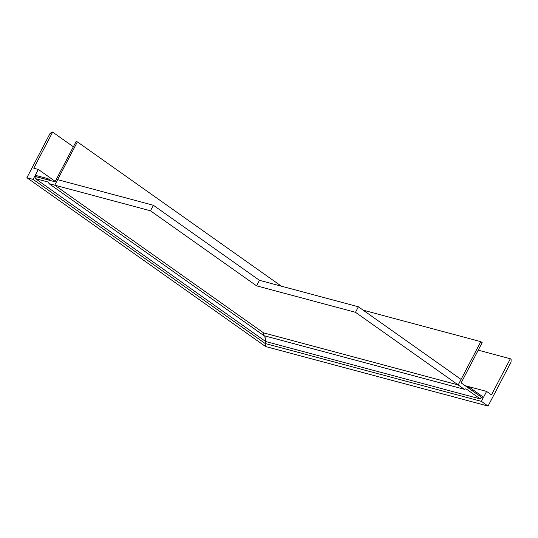 <?xml version="1.0" encoding="UTF-8"?>
<svg xmlns="http://www.w3.org/2000/svg" width="538" height="538" viewBox="0 0 538 538"><rect width="100%" height="100%" fill="white"/><g stroke="black" fill="none" stroke-linecap="round" stroke-linejoin="round"><path stroke-width="0.81" d="M464.361 389.31L263.909 335.672L263.486 332.84L458.181 384.939L480.811 341.657L482.183 342.625L461.14 382.868L481.261 397.105L480.3 398.947L465.948 388.792L464.361 389.31L355.497 312.309L256.579 285.839L150.465 210.782L54.748 185.173L263.553 332.854L458.181 384.939L461.066 379.411L358.382 306.788L259.471 280.318L153.35 205.26L57.64 179.645L54.748 185.173L77.378 141.891L76.093 141.548L55.058 181.79L36.302 176.767L35.34 178.609L48.723 182.194L48.985 183.626L54.748 185.173L263.627 332.908L264.044 335.739L48.985 183.626M355.497 312.309L358.382 306.788M256.579 285.839L259.471 280.318M150.465 210.782L153.35 205.26M265.725 341.522L264.878 335.927M281.381 286.182L77.378 141.891M35.34 178.609L265.711 341.549M264.743 335.894L265.57 341.482L480.3 398.947M480.811 341.657L363.184 310.177M483.541 397.259L469.802 387.542L469.27 388.557L483.01 398.275L481.396 401.361L488.06 406.069L511.073 362.054L511.1 359.297L510.347 358.759L491.47 394.858L486.594 391.415L483.541 397.259M469.802 387.542L466.5 386.661M50.801 180.647L48.057 178.71L47.526 179.719L34.721 176.296L33.107 179.383L265.133 343.486L266.102 341.623L265.133 343.486L265.584 346.533L488.06 406.069M33.107 179.383L26.9 177.715L265.584 346.533L265.133 343.486L481.396 401.361M480.938 397.723L483.01 398.275M478.235 350.171L510.347 358.759M465.081 385.652L486.594 391.415M26.9 177.715L49.913 133.7L51.93 131.931L52.637 132.119L33.766 168.219L38.312 169.436L35.252 175.28L48.057 178.71M38.312 169.436L55.253 181.42M52.637 132.119L73.363 146.78M34.721 176.296L36.059 177.237"/></g></svg>
